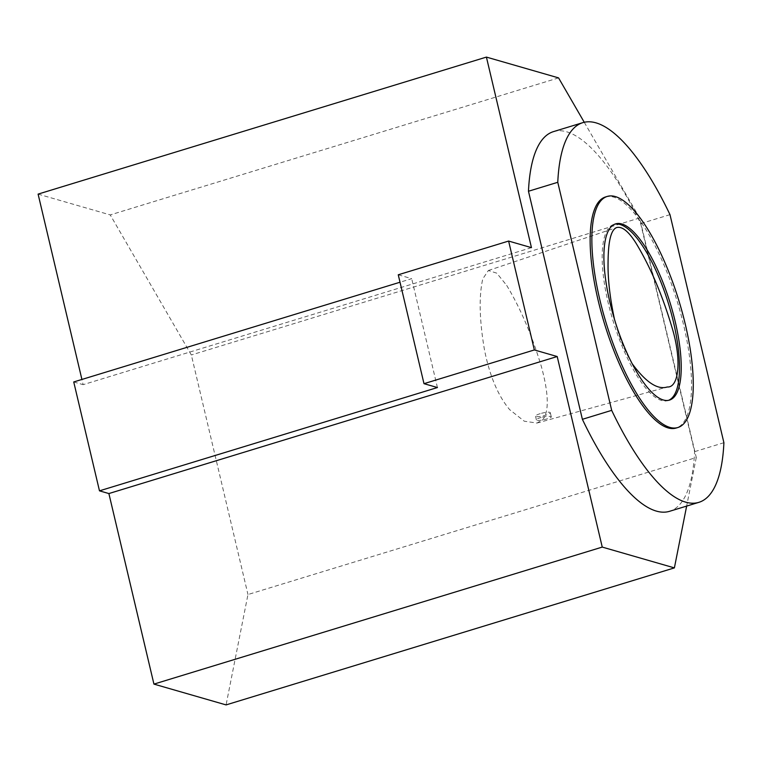 <?xml version="1.0" encoding="UTF-8"?>
<svg xmlns="http://www.w3.org/2000/svg" width="762" height="762" viewBox="0 0 762 762"><rect width="100%" height="100%" fill="white"/><g stroke="black" fill="none" stroke-linecap="round" stroke-linejoin="round"><path stroke-width="0.57" stroke-dasharray="3.81 2.86" d="M541.115 417.443C537.991 418.386 536.429 419.233 536.419 419.995C536.391 421.91 552.079 418.147 551.288 416.871L550.802 416.528C548.735 416.09 545.506 416.395 541.115 417.443M540.22 413.661A7.601 1.448 166.7 0 0 535.515 416.176A7.601 1.448 166.7 0 0 543.239 415.842A7.601 1.448 166.7 0 0 550.307 412.68A7.601 1.448 166.7 0 0 540.22 413.661M584.254 122.272L639.651 217.961L696.278 457.514L247.964 594.531L226.076 704.907M696.278 457.514L686.648 506.082M398.259 274.787L411.699 278.663L400.021 282.226M531.457 247.64L83.144 384.667L81.915 379.457M73.733 381.952L83.144 384.667M558.565 77.895L110.242 214.913L191.338 354.978L247.964 594.531M38.1 194.11L110.242 214.913M639.651 217.961L191.338 354.978M553.498 131.616A198.511 62.513 -107 0 1 640.68 223.609L694.592 451.666A198.511 62.513 -107 0 1 669.55 511.312M437.436 387.544L411.699 278.663M723.9 442.712L694.592 451.666M669.988 214.655L640.68 223.609M605.523 196.958A120.815 38.043 -107 0 1 613.553 197.082A120.815 38.043 -107 0 1 680.599 313.106A120.815 38.043 -107 0 1 676.151 428.044M668.617 400.307A92.135 29.013 -107 0 1 667.769 400.612A92.135 29.013 -107 0 1 608.247 303.105A92.135 29.013 -107 0 1 613.905 224.39A92.135 29.013 -107 0 1 614.782 224.171M632.136 363.636C624.659 351.339 618.782 336.623 614.515 319.469M506.673 285.369C520.341 308.019 531.895 335.051 541.353 366.484C548.773 393.716 549.202 411.518 542.649 419.881L536.943 423.062L524.285 421.205L509.664 409.651C498.091 395.907 489.69 375.952 484.461 349.787C479.393 320.097 478.831 296.475 482.756 278.911L488.375 270.5L496.776 273.167L506.673 285.369M551.288 416.871L550.307 412.68M536.419 420.005L535.515 416.176M667.769 400.612L669.493 400.088M613.905 224.39L615.629 223.866M488.375 270.5L616.649 227.552M536.943 423.062L667.302 386.972"/><path stroke-width="1.14" d="M686.648 506.082L674.389 567.89L226.076 704.907L153.934 684.105L108.88 493.557L99.479 490.842L437.436 387.544L423.996 383.677L398.259 274.787L508.616 241.059L531.457 247.64L486.413 57.093L38.1 194.11L81.915 379.457M674.389 567.89L602.247 547.087L153.934 684.105M602.247 547.087L557.203 356.53L108.88 493.557M557.203 356.53L534.352 349.948L423.996 383.677M534.352 349.948L508.616 241.059M400.021 282.226L73.733 381.952L99.479 490.842M486.413 57.093L558.565 77.895L584.254 122.272M698.859 502.349L669.55 511.312A198.511 62.513 -107 0 1 582.378 419.31L528.466 191.252A198.511 62.513 -107 0 1 553.498 131.616L582.816 122.653A198.511 62.513 -107 0 1 669.988 214.655L723.9 442.712A198.511 62.513 -107 0 1 698.859 502.349A198.511 62.513 -107 0 1 611.686 410.356L582.378 419.31M611.686 410.356L557.774 182.299L528.466 191.252M557.774 182.299A198.511 62.513 -107 0 1 582.816 122.653M677.875 427.52L676.151 428.044A120.815 38.043 -107 0 1 604.457 323.621A120.815 38.043 -107 0 1 605.523 196.958L607.247 196.434A120.815 38.043 -107 0 1 615.277 196.558A120.815 38.043 -107 0 1 682.323 312.582A120.815 38.043 -107 0 1 677.875 427.52A120.815 38.043 -107 0 1 606.181 323.098A120.815 38.043 -107 0 1 607.247 196.434M621.754 223.961A92.135 29.013 -107 0 1 672.884 312.439A92.135 29.013 -107 0 1 669.493 400.088A92.135 29.013 -107 0 1 614.82 320.459A92.135 29.013 -107 0 1 615.629 223.866A92.135 29.013 -107 0 1 621.754 223.961M614.782 224.171A92.135 29.013 -107 0 1 620.03 224.485A92.135 29.013 -107 0 1 670.779 311.591A92.135 29.013 -107 0 1 668.617 400.307M614.515 319.469C610.467 300.504 608.314 283.426 608.047 268.234C607.952 249.965 608.933 230.61 616.649 227.552C622.173 226.152 628.688 231.448 636.165 243.421C650.205 266.662 662.083 294.427 671.779 326.717C682.371 360.921 678.494 388.01 667.302 386.972C657.539 390.039 645.814 382.257 632.136 363.636"/></g></svg>
